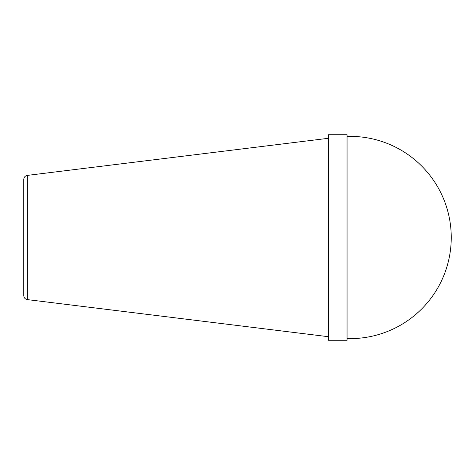 <?xml version="1.0" encoding="UTF-8"?>
<svg xmlns="http://www.w3.org/2000/svg" width="475" height="475" viewBox="0 0 475 475"><rect width="100%" height="100%" fill="white"/><g stroke="black" fill="none" stroke-linecap="round" stroke-linejoin="round"><path stroke-width="0.71" d="M328.468 336.716L27.36 299.606L27.36 175.394C25.151 175.827 23.952 177.187 23.75 179.479L23.75 290.938M23.75 237.5L23.75 295.521C23.952 297.813 25.151 299.173 27.36 299.606M347.053 237.5L347.053 340.266L328.468 340.266L328.468 134.734L347.053 134.734L347.053 237.5M27.36 175.394L328.468 138.284M347.053 338.574A101.122 101.122 0 0 0 451.25 237.5A101.122 101.122 0 0 0 347.053 136.426"/></g></svg>
